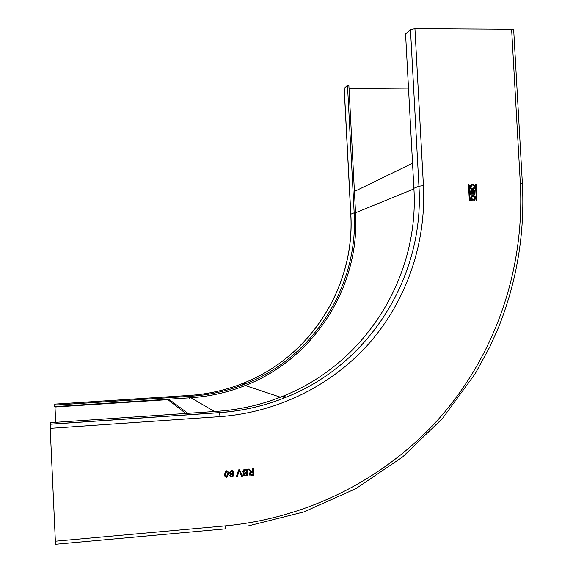 <?xml version="1.0" encoding="UTF-8"?>
<svg xmlns="http://www.w3.org/2000/svg" width="573" height="573" viewBox="0 0 573 573"><rect width="100%" height="100%" fill="white"/><g stroke="black" fill="none" stroke-linecap="round" stroke-linejoin="round"><path stroke-width="0.86" d="M412.546 163.233L354.429 191.475M242.773 384.727L244.986 383.824M185.817 413.477L167.402 399.281M187.915 413.334L168.734 399.195M347.489 85.327L354.171 212.812C358.691 284.939 314.376 356.8 245.308 383.931C227.968 390.879 209.833 394.99 190.895 396.265L54.614 405.097L54.686 406.615L190.967 397.748C209.833 396.473 227.918 392.405 245.223 385.536C315.179 358.333 360.123 285.691 355.547 212.769L348.864 85.32L347.489 85.327L344.172 88.457L350.755 214.223M349.029 88.493L408.492 88.127M54.614 405.097L54.843 404.13L189.441 395.427L190.895 396.265M55.696 422.33L55.001 407.016L167.488 399.689M513.687 29.911L511.617 29.216L414.931 28.65L410.476 29.61L405.569 33.95L413.892 188.295C419.465 275.606 366.699 362.752 283.155 396.108L286.371 397.139C265.084 405.806 242.759 410.97 219.387 412.632L220.082 416.614L50.209 428.353L50.474 422.688L217.153 411.342C240.173 409.716 262.176 404.638 283.155 396.108M285.769 396.946L283.048 398.07M253.116 407.654L249.914 408.399M50.209 428.353L55.502 544.271L225.082 528.879L225.425 525.864C312.751 517.584 392.054 474.637 445.357 411.278C498.231 347.439 524.632 264.998 520.32 183.181L511.617 29.216M471.221 190.021L472.897 190.687L473.764 190.035L474.902 191.267L474.888 194.77L471.149 194.92L470.741 194.526L470.562 191.275L471.221 190.021M226.428 470.791L227.889 471.3L228.641 473.9L226.75 477.352C225.175 477.087 224.437 476.048 224.544 474.229L225.97 470.87L226.428 470.791M242.515 476.077L241.548 476.156L239.185 470.648L237.387 476.492L236.413 476.571L238.662 469.896L239.636 469.824L242.515 476.077L239.621 469.824M249.219 469.058L248.195 469.137L250.544 471.937L248.947 473.807L251.16 475.375L253.903 475.153L253.581 468.714L252.693 468.778L252.836 471.672L251.483 471.751L249.205 469.058L250.079 470.354M247.572 475.669L245.194 475.855L243.009 474.351L243.897 472.89L242.623 471.443L243.991 469.552L247.25 469.215L247.572 475.669L247.221 469.215M233.139 476.099L231.542 476.965L229.623 475.454L230.432 475.304L231.564 476.213L232.251 475.962L232.903 473.749L231.399 474.723L229.408 472.775L231.313 470.404C232.946 470.569 233.748 471.543 233.705 473.334L233.118 476.07L233.677 473.305L232.839 470.877M470.125 200.414L468.965 184.499L468.478 184.807L469.337 200.435L470.125 200.414L469.201 184.814L468.621 184.535M475.096 186.784L473.835 189.262C471.744 190 470.426 189.219 469.874 186.92L471.121 184.456C473.219 183.704 474.544 184.477 475.096 186.784M475.962 184.32L475.468 184.628L476.335 200.235L476.858 200.514L476.256 184.606L475.619 184.356M475.726 198.1L474.437 200.6C472.353 201.309 471.042 200.529 470.505 198.251L471.78 195.758C473.864 195.035 475.182 195.816 475.726 198.1M472.897 190.687L471.364 189.95M474.788 194.813L474.838 191.289L473.405 190.086M473.126 193.925L474.308 193.896L474.179 191.511L473.277 190.981L473.062 193.946L472.926 191.561L473.355 190.945M473.062 193.946L474.308 193.896M471.45 193.975L472.639 193.939L472.496 191.361L471.593 190.83L471.386 193.996L471.242 191.418L471.672 190.795M471.386 193.996L472.639 193.939M228.641 473.9L227.775 471.185M226.75 477.352L228.613 473.878M225.375 476.908L226.729 477.323M225.912 476.299L225.332 474.143L226.228 471.55L227.223 471.808M226.722 476.6L227.553 476.091L227.818 473.971L226.464 471.536L225.361 474.165L226.722 476.6M241.534 476.127L242.486 476.048M239.185 470.648L238.891 471.715M237.387 476.492L238.862 471.694M236.42 476.543L237.358 476.464M253.903 475.153L253.553 468.714M249.513 475.06L253.875 475.132M250.544 471.937L250.021 471.651M250.988 471.529L250.043 470.333M251.146 472.524L252.872 472.417L252.972 474.48L251.089 474.637L249.807 473.692L251.146 472.524L249.842 473.721M250.165 474.423L249.807 473.692M251.175 472.553L252.872 472.417M243.546 475.475L247.543 475.64M243.897 472.89L243.117 472.517M244.864 470.125L246.39 470.032L246.505 472.267L245.108 472.374L243.489 471.357L244.864 470.125L243.518 471.378M243.854 472.145L243.489 471.357M245.201 473.09L246.54 473.012L246.641 474.996L245.43 475.089L243.876 474.179L244.442 473.226L245.201 473.09L243.905 474.2M244.205 474.917L243.876 474.179M244.893 470.154L246.39 470.032M245.23 473.112L246.54 473.012M230.145 476.514L231.513 476.937L233.118 476.07M230.761 475.941L230.418 475.304M232.903 473.749L231.743 474.666M230.024 474.236L231.37 474.702M230.618 473.663L230.196 472.661L231.091 471.171L232.337 471.421M230.224 472.682L231.879 473.907L232.846 472.517L231.413 471.142L230.196 472.661M473.348 189.491L475.031 186.805C474.623 184.771 473.456 183.919 471.529 184.255M473.047 188.596L471.694 188.503L470.784 187.407L471.851 185.136M470.762 186.898C471.128 188.417 472.002 188.932 473.384 188.445L474.208 186.805C473.842 185.287 472.969 184.771 471.586 185.265L470.762 186.898M476.894 200.507L475.898 184.341M473.907 200.829L475.662 198.122C475.268 196.116 474.122 195.257 472.224 195.551M473.627 199.934L471.321 198.244L472.517 196.446M471.386 198.222C471.744 199.733 472.61 200.249 473.986 199.776L474.838 198.129C474.48 196.618 473.613 196.102 472.231 196.582L471.386 198.222M413.928 188.911L355.547 212.769M190.967 397.748L214.467 411.529M189.398 395.434L189.441 395.427C208.142 394.174 226.07 390.113 243.203 383.251C311.461 356.463 355.289 285.454 350.826 214.187L350.762 214.295C355.174 285.504 311.418 356.42 243.203 383.251L245.308 383.931M189.405 397.848L189.419 398.264M354.171 212.812L350.826 214.187L344.23 88.206M220.082 416.614C278.958 412.302 333.507 384.397 370.631 341.673C407.46 298.633 426.283 242.035 423.433 185.666L414.931 28.65M225.425 525.864L55.266 541.213M423.433 185.666L418.942 186.218L413.892 188.295M410.476 29.61L418.942 186.218C424.6 274.818 371.139 363.253 286.371 397.139C265.12 405.82 242.816 411.006 219.452 412.696L50.109 424.264M522.368 183.432L520.32 183.181M217.153 411.342L219.387 412.632L50.116 424.192M245.223 385.536L280.419 397.196M513.673 29.681L522.368 183.331C524.932 233.025 517.011 280.985 498.589 327.233L490.037 346.464L475.182 373.746L442.549 418.376L402.468 457.089L355.854 488.654L303.833 511.947L247.787 526.028"/></g></svg>

